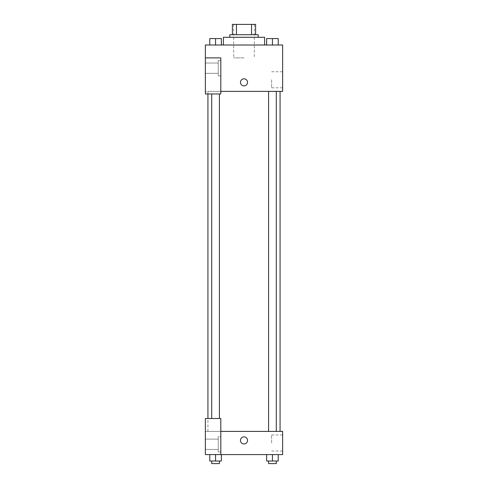 <?xml version="1.0" encoding="UTF-8"?>
<svg xmlns="http://www.w3.org/2000/svg" width="488" height="488" viewBox="0 0 488 488"><rect width="100%" height="100%" fill="white"/><g stroke="black" fill="none" stroke-linecap="round" stroke-linejoin="round"><path stroke-width="0.37" stroke-dasharray="2.44 1.83" d="M244 57.889L233.697 57.889L244 57.889M244 24.4L233.697 24.4L244 24.4M251.558 34.703L251.558 24.4L255.59 24.4L255.59 34.703L236.442 34.703L255.59 34.703M251.558 24.4L232.41 24.4M236.442 34.703L232.41 34.703L236.442 34.703L236.442 24.4M258.17 34.703L229.83 34.703M229.83 37.277L258.17 37.277L229.83 37.277M223.394 37.277L264.606 37.277M244 45.006L223.394 45.006L244 45.006M221.357 38.57L221.357 45.006L209.767 45.006L209.767 38.57L221.357 38.57L211.701 38.57L219.423 38.57L215.562 38.57L215.562 45.006L209.767 45.006L209.767 38.57L209.767 45.006L221.357 45.006L215.568 45.006L215.562 38.57L221.357 38.57L221.357 45.006L209.767 45.006M266.643 45.006L266.643 38.57L266.643 45.006L278.233 45.006L266.649 45.006L278.227 45.006L278.233 38.57L266.643 38.57L276.299 38.57L266.643 38.57L266.643 45.006L272.432 45.006L272.438 38.57L278.233 38.57L268.577 38.57L276.299 38.57L272.438 38.57L272.438 45.006L266.643 45.006L278.233 45.006L278.233 38.57M220.814 91.372L282.637 91.372L282.637 45.006L205.363 45.006L205.363 57.889L220.814 57.889L220.814 93.952L220.814 57.889L205.363 57.889L205.363 93.952L205.363 91.372L205.363 93.952L220.814 93.952L205.363 93.952L220.814 93.952L220.814 91.372L205.363 91.372L220.814 91.372L220.814 57.889L205.363 57.889M247.544 82.356A3.544 3.544 0 0 0 242.231 79.294A3.544 3.544 0 0 0 242.231 85.424A3.544 3.544 0 0 0 247.544 82.356A3.544 3.544 0 0 1 242.231 85.424A3.544 3.544 0 0 1 242.231 79.294A3.544 3.544 0 0 1 247.544 82.356M220.814 60.463L220.814 75.921L220.814 60.463L218.24 60.463L218.24 75.921L218.24 60.463L218.24 75.921L218.24 60.463L220.814 60.463L220.814 75.921L220.814 60.463M218.24 68.192L218.24 63.037L218.24 68.192M205.363 68.192L205.363 63.037L205.363 68.192M282.637 79.782L282.637 87.803L282.637 79.782M271.633 79.782L271.633 87.803L271.633 79.782M240.456 82.356A3.544 3.544 0 0 0 245.769 85.424A3.544 3.544 0 0 0 245.769 79.294A3.544 3.544 0 0 0 240.456 82.356M205.363 85.9L205.363 78.818L205.363 85.9M215.562 91.372L211.701 91.372L215.562 91.372M272.438 91.372L268.577 91.372L272.438 91.372M244 91.372L207.937 91.372L244 91.372M244 431.398L207.937 431.398L244 431.398M272.438 431.398L276.299 431.398L272.438 431.398M215.562 431.398L211.701 431.398L215.562 431.398M205.363 431.398L220.814 431.398L205.363 431.398L205.363 454.584L220.814 454.584L220.814 418.521L205.363 418.521L205.363 431.398M220.814 454.584L282.637 454.584L282.637 431.398L220.814 431.398L220.814 418.521L220.814 454.584L220.814 431.398M205.363 440.414L205.363 443.958L205.363 440.414M205.363 444.281L205.363 439.127L205.363 444.281M218.24 444.281L218.24 439.127L218.24 444.281M218.24 436.553L218.24 452.01L218.24 436.553L218.24 452.01L218.24 436.553L220.814 436.553L220.814 452.01L220.814 436.553L218.24 436.553M220.814 436.553L220.814 452.01L220.814 436.553M220.814 418.521L205.363 418.521L220.814 418.521M215.562 461.026L215.562 454.584L215.562 461.026L221.357 461.026L215.562 461.026L221.357 461.026L221.357 454.584L209.767 454.584L215.562 454.584L209.767 454.584L209.767 461.026L215.562 461.026L209.767 461.026L209.767 454.584L221.357 454.584L215.568 454.584L221.357 454.584L215.568 454.584L215.562 461.026L209.767 461.026L209.767 454.584M272.438 454.584L278.233 454.584L266.643 454.584L278.233 454.584L266.643 454.584L272.432 454.584L272.438 461.026L266.643 461.026L266.643 454.584L272.438 454.584L272.438 461.026L268.577 461.026L276.299 461.026L266.643 461.026L278.233 461.026L268.577 461.026L276.299 461.026L272.438 461.026L272.438 454.584L266.643 454.584L266.643 461.026L266.643 454.584M282.637 442.994L282.637 451.016L282.637 442.994M271.633 442.994L271.633 434.973L271.633 442.994M240.456 440.414A3.544 3.544 0 0 0 245.769 443.482A3.544 3.544 0 0 0 245.769 437.352A3.544 3.544 0 0 0 240.456 440.414M247.544 440.414A3.544 3.544 0 0 0 242.231 437.352A3.544 3.544 0 0 0 242.231 443.482A3.544 3.544 0 0 0 247.544 440.414A3.544 3.544 0 0 1 242.231 443.482A3.544 3.544 0 0 1 242.231 437.352A3.544 3.544 0 0 1 247.544 440.414M268.577 461.026L268.577 463.6L276.299 463.6L268.577 463.6L276.299 463.6L276.299 461.026M278.233 461.026L278.233 454.584L278.233 461.026L272.438 461.026M211.701 461.026L211.701 463.6L219.423 463.6L211.701 463.6L219.423 463.6L219.423 461.026M221.357 461.026L221.357 454.584L215.562 454.584M268.577 38.57L276.299 38.57M272.438 45.006L278.233 45.006L272.438 45.006L272.438 38.57M211.701 38.57L219.423 38.57M215.562 45.006L215.562 38.57M233.697 24.4L233.697 57.889M254.303 24.4L254.303 57.889M220.814 75.921L218.24 75.921L220.814 75.921M205.363 73.34L218.24 73.34L205.363 73.34M205.363 63.037L218.24 63.037L205.363 63.037M282.637 71.76L271.633 71.76M282.637 87.803L271.633 87.803M207.937 431.398L207.937 418.521M207.937 93.952L207.937 91.372M219.423 418.521L219.423 93.952M211.701 418.521L211.701 93.952M276.299 431.398L276.299 91.372M268.577 431.398L268.577 91.372M205.363 449.43L218.24 449.43L205.363 449.43M205.363 439.127L218.24 439.127L205.363 439.127M220.814 452.01L218.24 452.01L220.814 452.01M282.637 434.973L271.633 434.973M282.637 451.016L271.633 451.016"/><path stroke-width="0.73" d="M236.442 34.703L236.442 24.4L232.41 24.4L232.41 34.703L232.41 24.4M236.442 24.4L255.59 24.4L255.59 34.703M251.558 34.703L251.558 24.4M229.83 37.277L229.83 34.703L258.17 34.703L258.17 37.277M264.606 45.006L264.606 37.277L223.394 37.277L223.394 45.006M205.363 57.889L205.363 93.952L220.814 93.952L220.814 57.889L205.363 57.889L205.363 45.006L282.637 45.006L282.637 91.372L220.814 91.372M240.456 82.356A3.544 3.544 0 0 1 245.769 79.294A3.544 3.544 0 0 1 245.769 85.424A3.544 3.544 0 0 1 240.456 82.356M220.814 431.398L282.637 431.398L282.637 454.584L205.363 454.584L205.363 418.521L220.814 418.521L220.814 454.584M240.456 440.414A3.544 3.544 0 0 1 245.769 437.352A3.544 3.544 0 0 1 245.769 443.482A3.544 3.544 0 0 1 240.456 440.414M266.643 454.584L266.643 461.026L278.233 461.026L278.233 454.584L278.233 461.026M272.438 461.026L272.438 454.584M276.299 461.026L276.299 463.6L268.577 463.6L268.577 461.026M209.767 454.584L209.767 461.026L221.357 461.026L221.357 454.584L221.357 461.026M215.562 461.026L215.562 454.584M219.423 461.026L219.423 463.6L211.701 463.6L211.701 461.026M266.643 45.006L266.643 38.57L278.233 38.57L278.233 45.006L278.233 38.57M272.438 45.006L272.438 38.57M276.299 38.57L268.577 38.57M209.767 45.006L209.767 38.57L221.357 38.57L221.357 45.006L221.357 38.57M215.562 45.006L215.562 38.57M219.423 38.57L211.701 38.57M280.063 431.398L280.063 91.372M207.937 418.521L207.937 93.952M268.577 91.372L268.577 431.398M276.299 91.372L276.299 431.398M219.423 418.521L219.423 93.952M211.701 418.521L211.701 93.952"/></g></svg>
